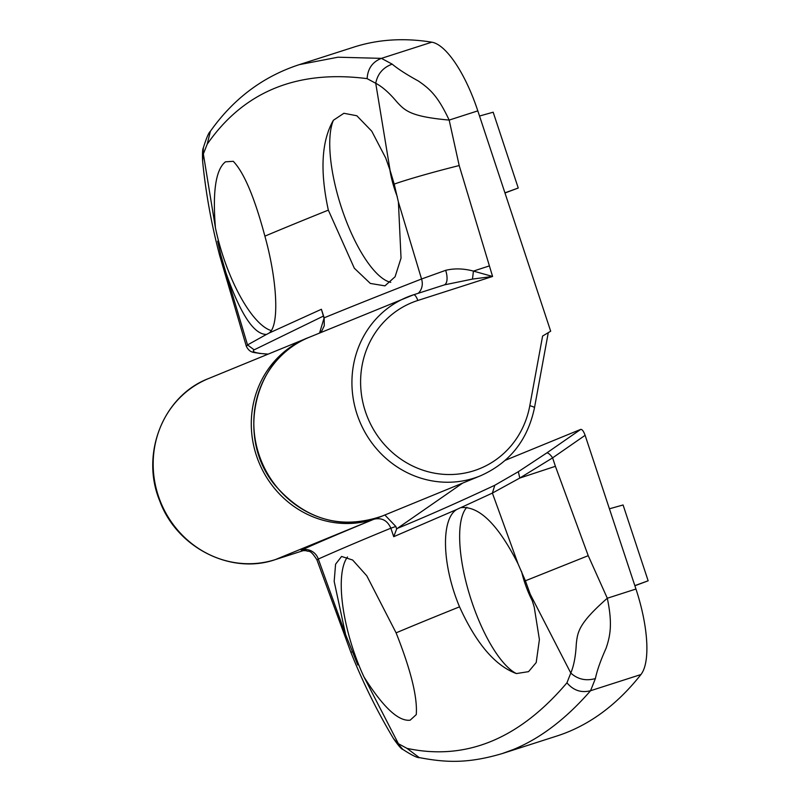 <?xml version="1.0" encoding="UTF-8"?>
<svg xmlns="http://www.w3.org/2000/svg" width="801" height="801" viewBox="0 0 801 801"><rect width="100%" height="100%" fill="white"/><g stroke="black" fill="none" stroke-linecap="round" stroke-linejoin="round"><path stroke-width="1.2" d="M384.86 514.993L395.824 526.457L396.665 528.95A6.899 6.508 -112.3 0 1 397.386 528.37C426.202 516.555 458.673 502.187 494.798 485.266L518.337 471.699L546.703 452.986A6.899 2.233 55.3 0 1 552.61 457.862L519.799 478.047L555.403 466.302L588.224 555.674L607.308 598.237C612.575 623.498 610.432 635.473 606.057 648.309C600.6 660.475 597.045 670.567 595.383 678.567L590.567 690.722C581.286 693.095 573.416 690.462 566.938 682.812L570.793 673.06L530.242 594.252L534.217 607.028L539.403 639.568L536.199 662.567L528.55 671.649L516.395 673.571C495.138 665.731 476.184 643.483 459.534 606.838C441.671 564.294 440.9 518.397 456.93 509.406L393.732 536.69L390.848 528.199C387.464 520.53 381.897 517.516 374.147 519.158L373.496 519.368A96.561 91.104 -112.3 0 1 257.602 458.953A96.561 91.104 -112.3 0 1 306.563 338.372A96.561 91.104 -112.3 0 1 307.834 337.862L208.46 378.593A96.561 91.104 67.7 0 0 159.489 499.173A96.561 91.104 67.7 0 0 275.394 559.579L373.496 519.368A4.135 1.372 72.2 0 0 373.837 518.998M395.824 526.457L390.848 528.199A2867.78 70.067 161.7 0 0 318.307 559.038L345.631 634.642L334.177 581.416L335.579 564.204L341.576 556.455L352.64 560.019L366.798 575.819L396.095 632.85C410.873 670.107 417.601 697.361 416.26 714.622L410.142 720.189C398.387 721.571 382.988 707.123 363.924 676.835L398.407 743.728L406.998 748.374C465.862 760.93 519.168 739.073 566.938 682.812M502.267 753.561L556.885 736.009A1379.422 455.779 -107.8 0 0 567.979 731.964A1379.422 455.779 -107.8 0 0 640.94 674.542L590.567 690.722C566.037 718.887 540.274 738.492 513.291 749.536L502.217 753.571C467.564 763.804 445.596 762.592 419.223 757.586L406.998 748.374M462.648 483.103L397.386 528.37M546.703 452.986L580.755 429.376L505.261 460.315M580.755 429.376C582.177 429.286 583.629 431.268 585.12 435.313L635.954 589.025A82.763 27.344 -107.8 0 1 640.94 674.542M345.631 634.642L357.787 664.95M303.018 550.537L301.256 550.147A13.797 13.397 66 0 1 318.307 559.038L316.926 559.829L350.898 652.364C362.793 682.232 376.971 710.948 393.441 738.512L402.793 749.396M518.337 471.699L519.799 478.047L492.385 493.086L460.745 507.674C478.928 505.651 498.052 524.405 518.097 563.944L492.385 493.086L494.798 485.266M530.242 594.252L525.396 580.795L518.097 563.944M595.383 678.567C585.982 681.19 577.791 679.358 570.793 673.06C573.876 665.741 575.709 656.019 576.299 643.894C577.601 632.099 578.432 623.538 607.308 598.237L635.954 589.025M456.93 509.406L460.265 507.824M396.665 528.95L393.732 536.69M363.924 676.835A89.662 29.627 72.2 0 1 347.514 556.955M516.395 673.571A89.662 29.627 72.2 0 1 469.046 593.04A89.662 29.627 72.2 0 1 466.893 507.253M532.435 601.03A45.517 15.039 72.2 0 1 521.531 571.413M634.833 585.621L648.149 580.795L623.078 504.98L609.421 508.795M648.149 580.795L634.883 585.771M271.209 330.583A89.662 29.627 72.2 0 1 215.439 227.844C212.455 191.399 215.809 169.391 225.481 161.822L233.271 161.311C244.015 172.525 254.558 197.467 264.891 236.145C277.276 280.45 279.659 325.827 269.036 333.086L321.401 309.276L324.155 317.817L319.539 333.056M397.326 196.766A45.517 15.039 72.2 0 1 389.867 169.772M390.768 282.342A89.662 29.627 72.2 0 1 343.409 213.356A89.662 29.627 72.2 0 1 333.396 120.26L343.889 113.281L356.825 115.755L371.744 131.174L385.732 158.037L390.107 170.493L375.739 83.284L367.128 78.638C297.131 69.667 243.814 91.524 207.189 144.21L203.354 153.952L215.439 227.844M319.489 333.076L321.872 330.753L324.275 325.747L324.155 317.817A2867.78 70.067 -18.3 0 1 421.546 278.998L398.407 202.042L401.031 258.112L395.073 276.776L384.931 285.867L370.322 283.434L354.332 268.225L328.34 210.132C319.819 170.863 321.511 140.906 333.396 120.26M217.642 241.191L220.846 255.179A55.179 2.493 165.1 0 0 219.804 255.99C211.524 224.811 205.797 193.221 202.623 161.221L203.374 147.774C206.338 138.142 208.671 132.646 210.393 131.284L207.189 144.21M367.128 78.638C367.749 68.606 372.515 61.847 381.436 58.363L392.17 64.14C397.997 69.006 406.758 74.653 418.452 81.061C430.327 89.231 437.987 96.36 449.171 120.08L459.193 165.547L492.585 276.465L472.48 279.088L444.605 284.826L413.576 294.788A6.899 2.283 72.2 0 1 417.802 300.485A89.662 84.596 67.7 0 0 365.376 411.474A89.662 84.596 67.7 0 0 474.092 470.688A89.662 84.596 67.7 0 0 529.801 405.727L542.597 336.05L550.688 331.203L477.817 110.868A82.763 27.344 72.2 0 0 431.809 42.183A1379.422 455.779 -107.8 0 0 353.912 47.099L299.294 64.641L338.002 57.211L381.436 58.363L431.809 42.183M398.407 202.042L394.212 184.11L390.107 170.493M477.817 110.868L449.171 120.08C410.783 116.626 405.216 110.848 397.166 102.268C389.526 93.076 382.387 86.748 375.739 83.284C377.551 73.892 383.028 67.514 392.17 64.14M219.804 255.99L246.368 346.392L247.529 344.921L266.493 334.407C253.907 334.628 240.39 314.072 225.942 272.74L247.529 344.921L254.167 349.837C251.864 351.429 254.247 352.66 261.326 353.541L268.145 354.122M220.846 255.179L225.942 272.74M418.232 293.296A13.797 12.506 -111.3 0 0 421.546 278.998L445.656 270.327C454.427 268.215 463.689 268.475 473.441 271.098L492.585 276.465L417.802 300.485M445.656 270.327A13.797 6.108 -109 0 1 444.325 284.906M203.374 147.774L203.374 147.764C202.563 148.886 202.313 153.361 202.613 161.191M323.354 316.105L254.157 349.837M269.036 333.086L266.813 334.307M323.944 317.927L321.401 309.276M479.529 116.025L493.176 112.21L518.247 188.015L504.98 192.991M518.247 188.015L504.93 192.841M396.095 632.85A2864.406 69.987 -18.3 0 1 459.534 606.838M350.898 652.364L352.04 651.864M585.12 435.313L552.61 457.862L555.403 466.302M301.256 550.147A2881.577 70.408 -18.3 0 1 374.147 519.158A4.135 1.372 72.2 0 0 374.467 518.808M208.46 378.593C163.214 395.774 140.175 454.037 159.759 500.955C176.691 547.544 230.788 575.128 275.344 559.599A6.899 2.283 72.2 0 0 275.394 559.579L303.659 550.497L275.344 559.599A6.899 2.283 72.2 0 1 275.284 559.619M525.396 580.795L588.224 555.674M529.801 405.727A6.899 1.282 -169.6 0 1 534.467 407.839C527.649 440.17 509.646 462.828 480.46 475.804A96.561 91.104 -112.3 0 1 474.142 478.107A96.561 91.104 -112.3 0 1 358.247 417.691A96.561 91.104 -112.3 0 1 407.208 297.111A96.561 91.104 -112.3 0 1 413.526 294.808A6.899 2.283 72.2 0 1 413.576 294.788L309.106 337.331A96.561 91.104 67.7 0 0 260.135 457.912A96.561 91.104 67.7 0 0 376.039 518.327A96.561 91.104 67.7 0 0 382.357 516.014C341.136 530.072 305.461 519.919 275.334 485.576C235.354 438.277 253.647 357.576 309.106 337.331M328.34 210.132A2864.406 69.987 161.7 0 0 264.891 236.145M459.193 165.547A55.179 2.493 165.1 0 0 394.212 184.11M413.636 294.768L444.074 284.996M489.121 265.992A55.179 1.352 161.7 0 0 473.441 271.098L472.48 279.088M261.326 353.541L267.955 354.202M316.926 559.829C309.677 548.425 309.056 552.37 306.142 550.667L302.438 550.617M419.554 757.666C417.401 757.996 411.804 755.233 402.763 749.366C401.481 749.215 398.377 745.601 393.451 738.542M480.46 475.804L382.357 516.014M210.212 131.524C233.321 98.773 262.998 76.475 299.264 64.651M534.467 407.839L548.274 332.645M246.368 346.402C250.282 353.692 254.338 352.07 260.135 353.551"/></g></svg>
